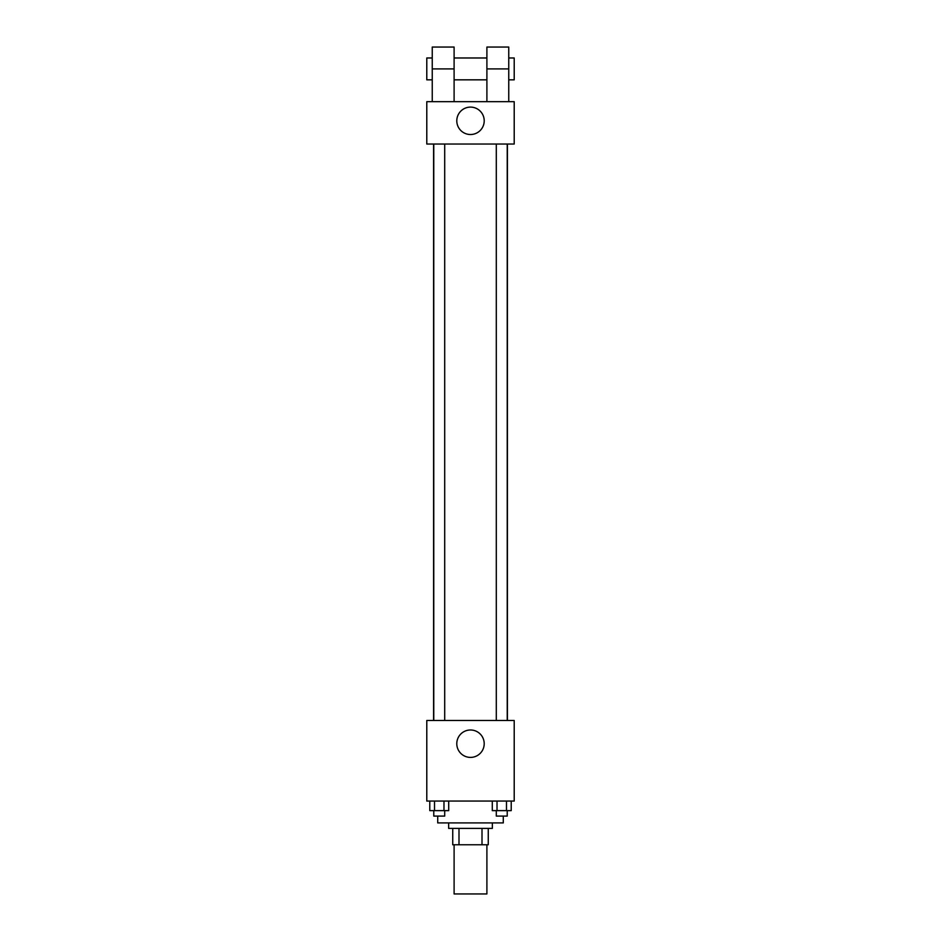 <?xml version="1.0" encoding="UTF-8"?>
<svg xmlns="http://www.w3.org/2000/svg" width="941" height="941" viewBox="0 0 941 941"><rect width="100%" height="100%" fill="white"/><g stroke="black" fill="none" stroke-linecap="round" stroke-linejoin="round"><path stroke-width="1.41" d="M454.103 844.771L454.103 893.95L486.897 893.95L486.897 844.771M482.004 828.386L482.004 844.771L452.739 844.771L452.739 828.386M482.004 844.771L488.261 844.771L488.261 828.386L488.261 844.771M492.355 822.916L492.355 828.386L448.645 828.386L448.645 822.916M458.996 828.386L458.996 844.771M437.718 816.094L437.718 822.916L503.282 822.916L503.282 816.094M514.209 801.062L426.791 801.062L426.791 720.477L514.209 720.477L514.209 801.062M484.203 743.696A13.703 13.703 0 0 1 463.642 755.564A13.703 13.703 0 0 1 463.642 731.827A13.703 13.703 0 0 1 484.203 743.696M507.434 144.032L507.434 720.477M496.295 720.477L496.295 144.032M444.705 144.032L444.705 720.477M514.209 144.032L426.791 144.032L426.791 101.687L514.209 101.687L514.209 144.032L426.791 144.032M511.222 801.062L511.222 810.624L492.284 810.624L492.284 801.062M506.481 801.062L506.481 810.624M497.024 801.062L497.024 810.624M507.223 810.624L507.223 816.094L496.295 816.094L496.295 810.624M448.716 801.062L448.716 810.624L429.778 810.624L429.778 801.062M443.976 801.062L443.976 810.624M434.519 801.062L434.519 810.624M444.705 810.624L444.705 816.094L433.777 816.094L433.777 810.624M456.797 120.813A13.703 13.703 0 0 1 477.358 108.944A13.703 13.703 0 0 1 477.358 132.681A13.703 13.703 0 0 1 456.797 120.813M486.897 101.687L486.897 68.905L508.752 68.905L508.752 47.05L486.897 47.05L486.897 68.905M486.897 57.977L454.103 57.977M432.248 101.687L432.248 68.905L454.103 68.905L454.103 101.687M454.103 68.905L454.103 47.05L432.248 47.05L432.248 68.905M508.752 101.687L508.752 68.905M508.752 79.832L514.209 79.832L514.209 57.977L508.752 57.977M432.248 57.977L426.791 57.977L426.791 79.832L432.248 79.832M433.566 144.032L433.566 720.477M507.223 720.477L507.223 144.032M433.777 144.032L433.777 720.477M486.897 79.832L454.103 79.832"/></g></svg>
